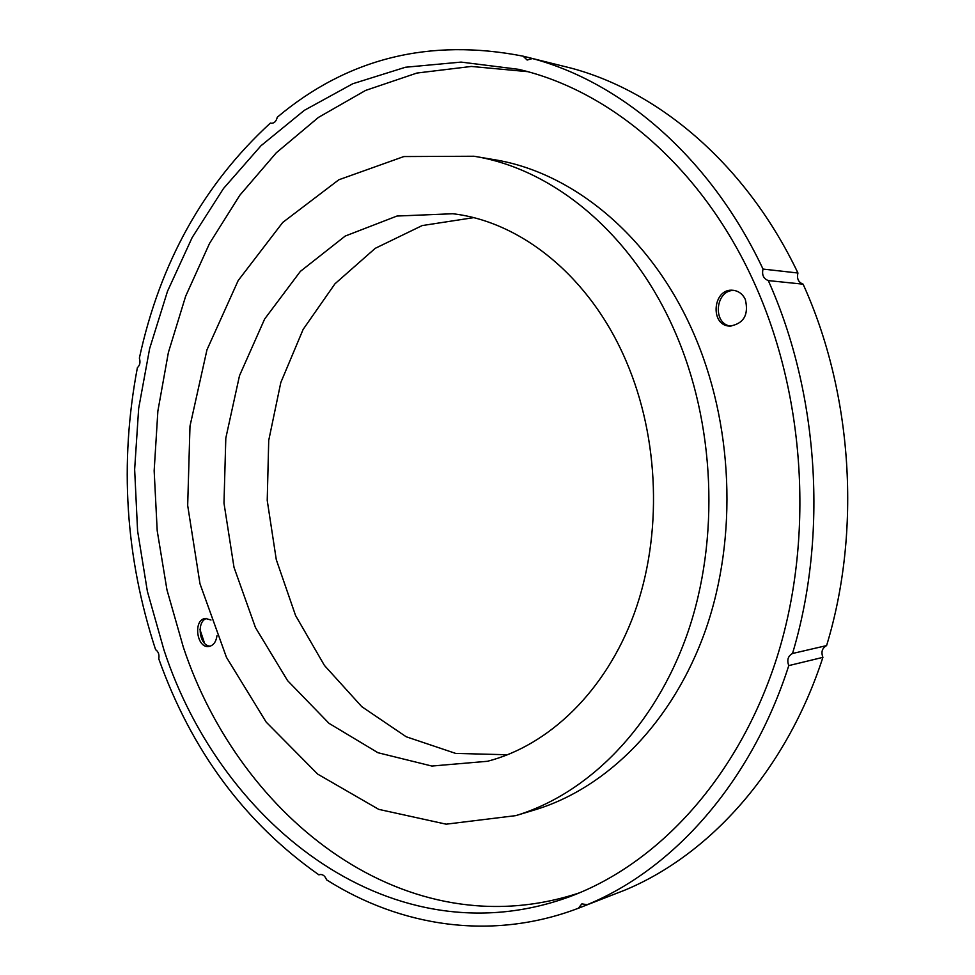 <?xml version="1.0" encoding="UTF-8"?>
<svg xmlns="http://www.w3.org/2000/svg" width="975" height="975" viewBox="0 0 975 975"><rect width="100%" height="100%" fill="white"/><g stroke="black" fill="none" stroke-linecap="round" stroke-linejoin="round"><path stroke-width="1.46" d="M797.94 273.012C796.648 278.57 798.379 282.287 803.108 284.176L768.3 280.593C763.474 278.655 761.719 274.828 763.023 269.076L797.94 273.012C746.606 165.177 659.697 91.699 571.009 68.092L532.411 58.549L527.146 60.036L523.124 56.172L561.868 65.837M788.775 665.608C786.74 660.087 787.983 656.053 792.517 653.494L826.593 645.596C822.144 648.082 820.913 652.007 822.912 657.357L788.775 665.608C751.237 782.754 673.274 869.188 587.255 904.678L624.329 890.346C709.264 855.319 785.96 771.03 822.912 657.357M320.507 874.465L319.727 874.612C322.725 874.112 325.016 875.855 326.588 879.84C400.298 926.53 491.534 941.326 578.346 908.261L581.856 903.886L587.255 904.678M523.124 56.172C429.548 37.867 347.6 58.207 277.278 117.207C276.23 121.375 274.182 123.398 271.135 123.277L270.392 123.069C203.69 184.324 160.01 262.677 139.364 358.105C140.583 362.152 139.925 365.345 137.39 367.66C119.303 463.222 125.373 557.225 155.586 649.642C158.413 651.617 159.473 654.688 158.779 658.868C191.539 750.835 244.944 822.851 319.008 874.916M270.392 123.069L271.903 123.325M615.566 893.734L578.346 908.261M792.517 653.494C828.068 535.36 818.817 393.023 768.3 280.593M763.023 269.076C710.665 157.889 622.245 82.473 532.411 58.549M753.931 282.141C701.89 167.188 610.313 90.309 518.286 69.286L461.077 62.095L405.429 67.251L352.792 83.74L304.346 110.333L261.02 145.714L223.47 188.541L192.197 237.473L167.517 291.233L149.638 348.587L138.669 408.379L134.648 469.487L137.585 530.851L147.383 591.374L163.971 650.02C222.178 827.556 394.899 961.46 570.704 896.305C658.564 863.362 738.416 777.282 776.588 658.588C814.393 539.894 805.74 395.692 753.931 282.141M826.593 645.596C861.583 530.973 852.625 393.205 803.108 284.176M206.749 618.406C196.012 621.258 199.278 646.315 210.381 646.132M216.974 635.761C216.072 641.903 213.44 645.474 209.089 646.449C196.645 648.936 192.794 619.442 205.433 618.455L210.99 620.015M734.297 290.452C715.272 289.453 712.091 324.322 730.982 326.15M745.327 299.459C748.934 314.803 743.767 323.7 729.836 326.125C709.373 325.711 712.847 287.662 733.151 290.306C738.623 290.977 742.682 294.036 745.327 299.459M199.985 629.606L204.555 643.256M527.463 71.638L471.352 66.446L416.934 73.04L365.601 90.419L318.435 117.414L276.303 152.77L239.85 195.207L209.527 243.433L185.64 296.254L168.382 352.487L157.877 411.023L154.16 470.791L157.207 530.766L166.969 589.899L183.337 647.193C240.569 819.609 407.27 950.052 579.516 892.82M515.763 815.636L535.007 809.823C607.011 788.056 673.067 722.402 705.693 629.704C738.026 536.981 733.237 422.663 692.981 331.853C650.642 235.475 572.106 172.027 493.789 159.595L473.972 156.244C552.727 168.736 631.873 233.013 674.578 330.866C715.199 423.04 720.086 539.163 687.533 633.25C654.688 727.301 588.181 793.76 515.763 815.636L446.16 824.18L378.727 809.36L317.692 774.113L266.187 722.109L226.456 657.333L199.985 583.781L187.675 505.416L189.991 426.112L206.968 349.806L238.192 280.532L282.726 222.446L338.825 179.778L403.845 156.561L473.972 156.244M626.133 361.091C659.514 438.518 662.549 535.494 634.286 613.385C605.78 691.226 549.023 745.4 487.512 761.28L431.852 766.045L377.959 752.724L329.026 723.352L287.576 680.623L255.462 627.559L234 567.316L223.982 503.112L225.81 438.153L239.497 375.692L264.652 318.996L300.373 271.379L345.211 236.06L396.996 216.036L452.802 213.744C521.125 221.642 590.107 276.668 626.133 361.091M473.558 217.669L422.199 225.566L375.253 248.32L334.998 283.774L303.127 329.416L280.8 382.553L268.722 440.444L267.223 500.37L276.278 559.626L295.571 615.53L324.419 665.425L361.798 706.68L406.209 736.771L455.654 753.407L507.597 754.76"/></g></svg>
